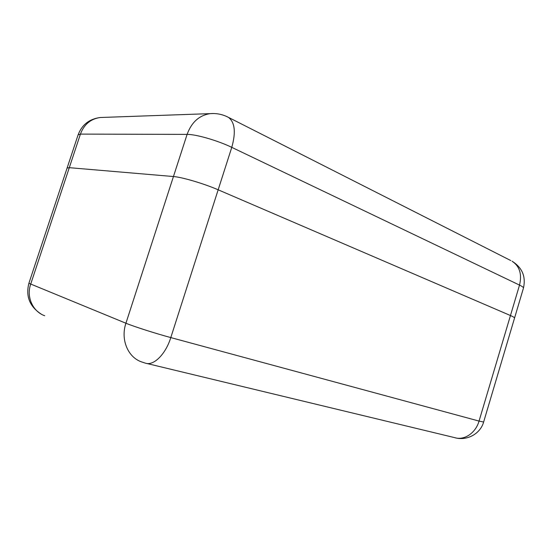 <?xml version="1.0" encoding="UTF-8"?>
<svg xmlns="http://www.w3.org/2000/svg" width="552" height="552" viewBox="0 0 552 552"><rect width="100%" height="100%" fill="white"/><g stroke="black" fill="none" stroke-linecap="round" stroke-linejoin="round"><path stroke-width="0.83" d="M218.164 189.805L510.462 315.53C513.305 316.765 514.664 317.614 514.54 318.076C514.664 317.614 513.305 316.765 510.462 315.53L218.164 189.805C204.061 183.657 182.001 177.123 173.445 176.536C182.001 177.123 204.061 183.657 218.164 189.805L170.796 337.582L479.046 421.079L519.522 285.094L231.771 147.356L218.164 189.805M103.038 117.403L100.333 117.5C89.389 118.901 81.986 124.676 78.122 134.812L67.116 168.001L69.29 167.677L173.445 176.536L69.29 167.677L67.109 168.022L28.89 283.293L125.925 323.237L187.1 134.391L80.419 134.101L30.657 284.245C26.165 297.045 32.837 311.59 44.712 315.751M125.925 323.237C120.391 339.404 127.857 357.261 141.498 361.87L145.176 363.078C153.346 366.328 165.559 354.515 170.796 337.582C155.843 333.567 133.708 326.48 125.925 323.237M454.558 437.605C466.654 441.262 480.343 433.982 483.628 422.032L479.046 421.079C475.665 433.141 464.039 440.779 454.558 437.605L146.749 363.457M523.448 288.096C526.035 276.593 522.247 267.63 512.077 261.213C519.653 266.236 522.13 274.199 519.522 285.094C522.323 286.453 523.634 287.454 523.448 288.096L514.547 318.055M227.327 116.81L228.445 117.376C222.739 114.395 216.701 113.146 210.326 113.622C199.334 115.237 191.592 122.158 187.1 134.391C195.877 134.226 217.909 140.608 231.771 147.356C236.014 132.294 234.904 122.302 228.445 117.376L510.8 260.565M78.122 134.812L80.419 134.101C84.097 124.352 90.742 118.818 100.333 117.5L213.472 113.519M28.89 283.3C25.585 296.272 29.649 306.512 41.083 314.026M483.628 422.032L514.54 318.076"/></g></svg>
